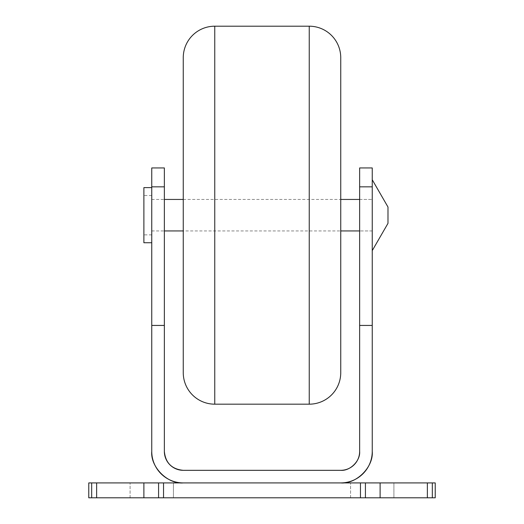 <?xml version="1.0" encoding="UTF-8"?>
<svg xmlns="http://www.w3.org/2000/svg" width="524" height="524" viewBox="0 0 524 524"><rect width="100%" height="100%" fill="white"/><g stroke="black" fill="none" stroke-linecap="round" stroke-linejoin="round"><path stroke-width="0.39" stroke-dasharray="2.62 1.97" d="M151.757 451.419A31.499 31.499 0 0 0 183.256 482.918L340.744 482.918A31.499 31.499 0 0 0 372.243 451.419L372.243 167.942L359.641 167.942L359.641 451.419L359.641 325.43L372.243 325.43L372.243 186.839L359.641 186.839L359.641 325.43L372.243 325.43L372.243 451.419C373.651 467.008 356.327 484.327 340.744 482.918L183.256 482.918C167.673 484.327 150.349 467.008 151.757 451.419L151.757 325.43L164.359 325.43L164.359 167.942L151.757 167.942L151.757 325.43L164.359 325.43L164.359 186.839L151.757 186.839L151.757 451.419M360.46 497.8L360.46 482.918L360.46 497.8L360.46 482.918L365.425 482.918L365.425 497.8L163.54 497.8L163.54 482.918L163.54 497.8L158.576 497.8L158.576 482.918L163.54 482.918L163.54 497.8M427.361 482.918L427.361 497.8L427.361 482.918L432.326 482.918L432.326 497.8L427.361 497.8L427.361 482.918L365.425 482.918M96.639 497.8L96.639 482.918L96.639 497.8L91.674 497.8L91.674 482.918L96.639 482.918L96.639 497.8L158.576 497.8M432.326 497.8L435.234 497.8L435.234 482.918L432.326 482.918M365.425 497.8L427.361 497.8M158.576 482.918L96.639 482.918M91.674 482.918L88.766 482.918L88.766 497.8L91.674 497.8M360.46 482.918L163.54 482.918M173.431 482.918L130.09 482.918L173.431 482.918L130.09 482.918L173.431 482.918L173.431 497.8L130.09 497.8L173.431 497.8L130.09 497.8L173.431 497.8L173.431 482.918M393.91 482.918L350.569 482.918L393.91 482.918L350.569 482.918L393.91 482.918L393.91 497.8L350.569 497.8L393.91 497.8L350.569 497.8L393.91 497.8L393.91 482.918M130.09 497.8L130.09 482.918L130.09 497.8M350.569 497.8L350.569 482.918L350.569 497.8M372.243 215.187L372.243 250.623L372.243 215.187M359.641 215.187L359.641 230.933L359.641 215.187M387.989 207.032L387.989 223.342M151.757 215.187L151.757 242.75L151.757 215.187M143.884 242.75L143.884 187.625M183.256 372.675L183.256 57.699M340.744 57.699L340.744 230.933L183.256 230.933M164.359 451.419L164.359 325.43L164.359 451.419M340.744 470.323L183.256 470.323L340.744 470.323M372.243 167.942L359.641 167.942L359.641 186.839L372.243 186.839L372.243 167.942M164.359 167.942L151.757 167.942L151.757 186.839L164.359 186.839L164.359 167.942M380.116 482.918L380.116 497.8M143.884 482.918L143.884 497.8M214.755 26.2L214.755 404.174M309.245 404.174L309.245 26.2M372.243 230.933L359.641 230.933L372.243 230.933M359.641 199.441L372.243 199.441L359.641 199.441M151.757 199.441L164.359 199.441M183.256 199.441L340.744 199.441M151.757 230.933L164.359 230.933M151.757 195.498L143.884 195.498M151.757 234.87L143.884 234.87"/><path stroke-width="0.79" d="M183.256 470.323A18.897 18.897 0 0 1 164.359 451.419L164.359 325.43L151.757 325.43L151.757 451.419A31.499 31.499 0 0 0 183.256 482.918C167.673 484.327 150.349 467.008 151.757 451.419L151.757 167.942L164.359 167.942L164.359 186.839L151.757 186.839L151.757 167.942L164.359 167.942L164.359 325.43L151.757 325.43L151.757 186.839L164.359 186.839L164.359 451.419A18.897 18.897 0 0 0 183.256 470.323C171.78 469.196 165.479 462.902 164.359 451.419C165.479 462.902 171.78 469.196 183.256 470.323L340.744 470.323L183.256 470.323M359.641 451.419A18.897 18.897 0 0 1 340.744 470.323A18.897 18.897 0 0 0 359.641 451.419C360.486 460.773 350.098 471.168 340.744 470.323C350.098 471.168 360.486 460.773 359.641 451.419L359.641 167.942L372.243 167.942L372.243 186.839L359.641 186.839L359.641 167.942L372.243 167.942L372.243 325.43L359.641 325.43L359.641 451.419M340.744 482.918A31.499 31.499 0 0 0 372.243 451.419L372.243 325.43L359.641 325.43L359.641 186.839L372.243 186.839L372.243 451.419C373.651 467.008 356.327 484.327 340.744 482.918M360.46 497.8L365.425 497.8L365.425 482.918L360.46 482.918L360.46 497.8L88.766 497.8L88.766 482.918L91.674 482.918L91.674 497.8M427.361 497.8L432.326 497.8L432.326 482.918L427.361 482.918L427.361 497.8L365.425 497.8M96.639 497.8L96.639 482.918L91.674 482.918M163.54 497.8L163.54 482.918L158.576 482.918L158.576 497.8M96.639 482.918L158.576 482.918M365.425 482.918L427.361 482.918M432.326 482.918L435.234 482.918L435.234 497.8L432.326 497.8M163.54 482.918L360.46 482.918M372.243 250.623L387.989 223.342L387.989 207.032L372.243 179.752M151.757 187.625L143.884 187.625L143.884 242.75L151.757 242.75M214.755 26.2A31.499 31.499 0 0 0 183.256 57.699L183.256 372.675A31.499 31.499 0 0 0 214.755 404.174L214.755 26.2L309.245 26.2A31.499 31.499 0 0 1 340.744 57.699L340.744 372.675A31.499 31.499 0 0 1 309.245 404.174L214.755 404.174M359.641 230.933L340.744 230.933L340.744 372.675M143.884 482.918L143.884 497.8M380.116 482.918L380.116 497.8M309.245 26.2L309.245 404.174M164.359 199.441L183.256 199.441M340.744 199.441L359.641 199.441M164.359 230.933L183.256 230.933"/></g></svg>
